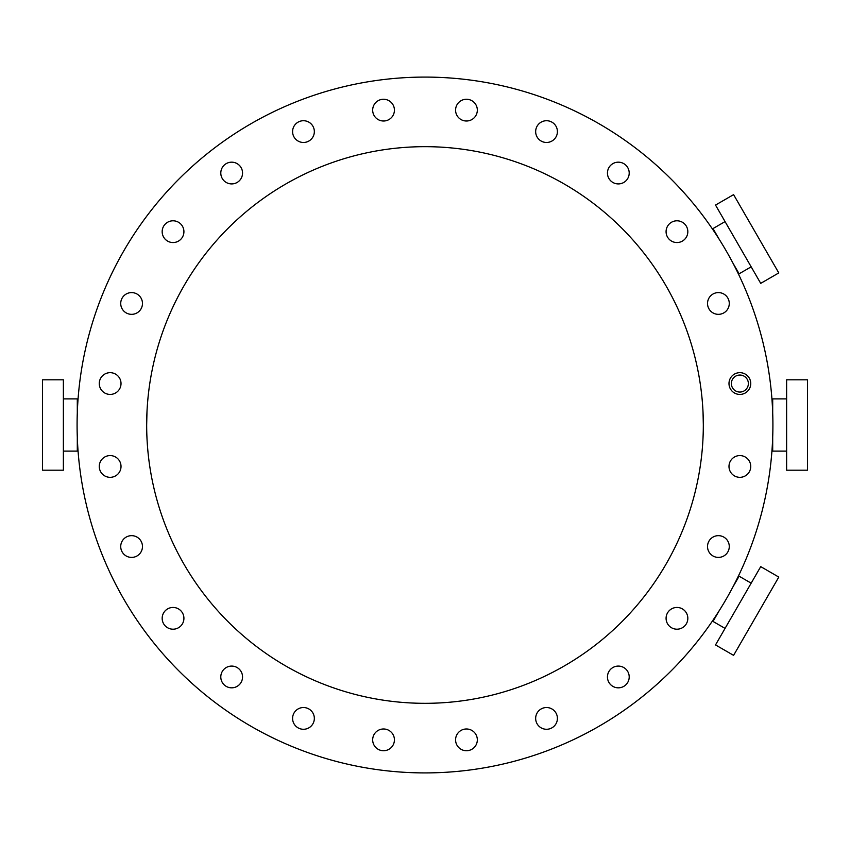 <?xml version="1.0" encoding="UTF-8"?>
<svg xmlns="http://www.w3.org/2000/svg" width="850" height="850" viewBox="0 0 850 850"><rect width="100%" height="100%" fill="white"/><g stroke="black" fill="none" stroke-linecap="round" stroke-linejoin="round"><path stroke-width="1.27" d="M703.332 425C702.961 442.946 702.961 442.946 703.332 425L703.035 412.144M146.667 425L146.965 412.144M666.039 285.834C656.742 270.481 656.742 270.481 666.039 285.834M663.34 568.756L658.782 576.045M733.593 194.639L778.791 272.924L760.718 283.369L715.519 205.073L733.593 194.639M725.061 221.606L713.012 228.565L719.111 239.126M733.019 263.234L739.117 273.796L751.166 266.836M807.5 451.467L807.5 470.199L786.622 470.199L786.622 379.801L807.5 379.801L807.5 451.467M772.703 437.049L772.703 451.106L786.622 451.106M786.622 398.894L772.703 398.894L772.703 412.951M775.115 583.451L733.593 655.361L715.519 644.927L760.718 566.631L778.791 577.076L775.115 583.451M751.166 583.164L739.117 576.204L733.019 586.776M719.1 610.874L713.012 621.435L725.061 628.394M42.5 425L42.5 379.801L63.378 379.801L63.378 470.199L42.5 470.199L42.5 425M77.297 412.951L77.297 398.894L63.378 398.894M63.378 451.106L77.297 451.106L77.297 437.049M671.011 671.011A347.916 347.916 0 0 1 88.942 515.047A347.916 347.916 0 0 1 515.047 88.942A347.916 347.916 0 0 1 671.011 671.011M621.807 621.807A278.332 278.332 0 0 1 156.156 497.038A278.332 278.332 0 0 1 497.038 156.156A278.332 278.332 0 0 1 621.807 621.807M180.731 223.986A10.869 10.869 0 0 1 175.865 242.176A10.869 10.869 0 0 1 162.541 228.852A10.869 10.869 0 0 1 180.731 223.986M139.283 295.779A10.869 10.869 0 0 1 134.406 313.969A10.869 10.869 0 0 1 121.093 300.656A10.869 10.869 0 0 1 139.283 295.779M117.831 458.766A10.869 10.869 0 0 1 112.954 476.956A10.869 10.869 0 0 1 99.641 463.643A10.869 10.869 0 0 1 117.831 458.766M180.731 610.64A10.869 10.869 0 0 1 175.865 628.83A10.869 10.869 0 0 1 162.541 615.517A10.869 10.869 0 0 1 180.731 610.64M311.153 710.717A10.869 10.869 0 0 1 306.287 728.907A10.869 10.869 0 0 1 292.963 715.594A10.869 10.869 0 0 1 311.153 710.717M474.141 732.169A10.869 10.869 0 0 1 469.264 750.359A10.869 10.869 0 0 1 455.951 737.046A10.869 10.869 0 0 1 474.141 732.169M684.643 610.64A10.869 10.869 0 0 1 679.766 628.83A10.869 10.869 0 0 1 666.453 615.517A10.869 10.869 0 0 1 684.643 610.64M747.554 458.766A10.869 10.869 0 0 1 742.677 476.956A10.869 10.869 0 0 1 729.364 463.643A10.869 10.869 0 0 1 747.554 458.766M726.091 295.779A10.869 10.869 0 0 1 721.214 313.969A10.869 10.869 0 0 1 707.901 300.656A10.869 10.869 0 0 1 726.091 295.779M626.014 165.357A10.869 10.869 0 0 1 621.148 183.547A10.869 10.869 0 0 1 607.824 170.234A10.869 10.869 0 0 1 626.014 165.357M474.141 102.446A10.869 10.869 0 0 1 469.264 120.636A10.869 10.869 0 0 1 455.951 107.323A10.869 10.869 0 0 1 474.141 102.446M311.153 123.909A10.869 10.869 0 0 1 306.287 142.099A10.869 10.869 0 0 1 292.963 128.786A10.869 10.869 0 0 1 311.153 123.909M239.36 165.357A10.869 10.869 0 0 1 234.483 183.547A10.869 10.869 0 0 1 221.17 170.234A10.869 10.869 0 0 1 239.36 165.357M391.234 102.446A10.869 10.869 0 0 1 386.357 120.636A10.869 10.869 0 0 1 373.044 107.323A10.869 10.869 0 0 1 391.234 102.446M554.221 123.909A10.869 10.869 0 0 1 549.344 142.099A10.869 10.869 0 0 1 536.031 128.786A10.869 10.869 0 0 1 554.221 123.909M684.643 223.986A10.869 10.869 0 0 1 679.766 242.176A10.869 10.869 0 0 1 666.453 228.852A10.869 10.869 0 0 1 684.643 223.986M726.091 538.847A10.869 10.869 0 0 1 721.214 557.037A10.869 10.869 0 0 1 707.901 543.713A10.869 10.869 0 0 1 726.091 538.847M554.221 710.717A10.869 10.869 0 0 1 549.344 728.907A10.869 10.869 0 0 1 536.031 715.594A10.869 10.869 0 0 1 554.221 710.717M391.234 732.169A10.869 10.869 0 0 1 386.357 750.359A10.869 10.869 0 0 1 373.044 737.046A10.869 10.869 0 0 1 391.234 732.169M239.36 669.269A10.869 10.869 0 0 1 234.483 687.459A10.869 10.869 0 0 1 221.17 674.135A10.869 10.869 0 0 1 239.36 669.269M139.283 538.847A10.869 10.869 0 0 1 134.406 557.037A10.869 10.869 0 0 1 121.093 543.713A10.869 10.869 0 0 1 139.283 538.847M117.831 375.859A10.869 10.869 0 0 1 112.954 394.049A10.869 10.869 0 0 1 99.641 380.736A10.869 10.869 0 0 1 117.831 375.859M626.014 669.269A10.869 10.869 0 0 1 621.148 687.459A10.869 10.869 0 0 1 607.824 674.135A10.869 10.869 0 0 1 626.014 669.269M728.992 383.552A10.869 10.869 0 0 1 745.301 374.127A10.869 10.869 0 0 1 745.301 392.966A10.869 10.869 0 0 1 728.992 383.552M731.361 383.552A8.5 8.5 0 0 1 744.111 376.189A8.5 8.5 0 0 1 744.111 390.915A8.5 8.5 0 0 1 731.361 383.552M772.129 448.343L772.703 448.343M772.129 401.657L772.703 401.657M77.871 401.657L77.297 401.657M77.871 448.343L77.297 448.343"/></g></svg>
